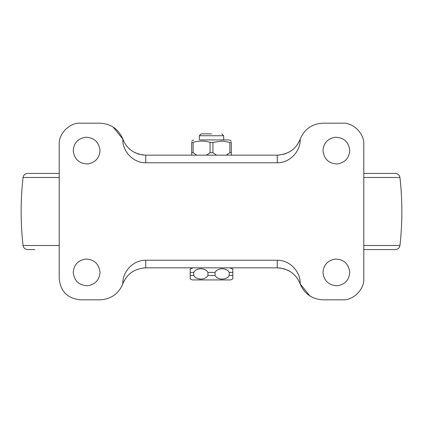 <?xml version="1.0" encoding="UTF-8"?>
<svg xmlns="http://www.w3.org/2000/svg" width="423" height="423" viewBox="0 0 423 423"><rect width="100%" height="100%" fill="white"/><g stroke="black" fill="none" stroke-linecap="round" stroke-linejoin="round"><path stroke-width="0.63" d="M363.78 173.43L395.32 173.43M28.304 173.43L59.22 173.43M34.834 249.57L27.595 249.57C25.063 249.359 23.551 248.005 23.054 245.509L59.22 245.509M363.78 249.57L393.956 249.57L363.78 249.57M335.317 259.05C343.867 259.331 348.684 263.783 349.768 272.412C349.134 279.947 345.02 284.399 337.422 285.774C328.872 285.493 324.055 281.041 322.971 272.412C323.606 264.877 327.719 260.425 335.317 259.05C327.719 260.425 323.606 264.877 322.971 272.412M349.768 272.412C349.134 279.947 345.02 284.399 337.422 285.774M85.578 259.05C94.128 259.331 98.945 263.783 100.029 272.412C99.394 279.947 95.281 284.399 87.683 285.774C79.133 285.493 74.316 281.041 73.232 272.412C73.866 264.877 77.98 260.425 85.578 259.05C77.98 260.425 73.866 264.877 73.232 272.412M100.029 272.412C99.394 279.947 95.281 284.399 87.683 285.774M85.578 137.226C94.128 137.507 98.945 141.959 100.029 150.588C99.394 158.123 95.281 162.575 87.683 163.95C79.133 163.669 74.316 159.217 73.232 150.588C73.866 143.053 77.98 138.601 85.578 137.226C77.98 138.601 73.866 143.053 73.232 150.588M100.029 150.588C99.394 158.123 95.281 162.575 87.683 163.95M335.317 137.226C343.867 137.507 348.684 141.959 349.768 150.588C349.134 158.123 345.02 162.575 337.422 163.95C328.872 163.669 324.055 159.217 322.971 150.588C323.606 143.053 327.719 138.601 335.317 137.226C327.719 138.601 323.606 143.053 322.971 150.588M349.768 150.588C349.134 158.123 345.02 162.575 337.422 163.95M145.745 260.23L277.255 260.23C290.834 260.087 300.965 273.041 300.134 283.833C296.179 273.951 288.549 268.621 277.255 267.844L145.745 267.844C134.451 268.616 126.826 273.945 122.866 283.833C122.036 273.047 132.161 260.087 145.745 260.23L145.745 267.844M277.255 162.77L145.745 162.77C132.166 162.913 122.036 149.959 122.866 139.167C126.821 149.049 134.451 154.379 145.745 155.156L277.255 155.156C288.549 154.384 296.174 149.055 300.134 139.167C300.965 149.954 290.839 162.913 277.255 162.77L277.255 155.156M287.386 270.048L287.841 270.265M288.454 270.572L288.978 270.852M299.198 141.377L299.045 141.689C296.883 145.946 293.758 149.303 289.665 151.762L289.596 151.799M123.802 281.623L123.955 281.311C126.117 277.054 129.242 273.697 133.335 271.238L133.404 271.201M135.614 152.952L135.159 152.735M134.546 152.428L134.022 152.148M144.634 267.87L143.656 267.933M285.176 269.165L283.167 268.573M281.147 268.156L279.175 267.918M278.366 155.13L279.497 155.051M283.183 154.421L286.191 153.459M137.824 153.835L139.839 154.427M141.853 154.844L143.825 155.082M299.685 282.696L299.209 281.639M309.906 295.994L300.134 283.833C304.454 293.9 312.079 299.23 323.013 299.822L342.461 299.822C353.009 300.774 364.732 289.052 363.78 278.503C364.732 289.052 353.009 300.774 342.461 299.822M323.013 123.178C312.079 123.77 304.454 129.1 300.134 139.167C304.454 129.1 312.079 123.77 323.013 123.178L342.461 123.178C353.009 122.226 364.732 133.948 363.78 144.497L363.78 278.503M123.315 140.304L123.791 141.361M113.094 127.006L122.866 139.167C118.546 129.1 110.921 123.77 99.987 123.178L80.539 123.178C69.991 122.226 58.268 133.948 59.22 144.497C58.268 133.948 69.991 122.226 80.539 123.178M99.987 299.822C110.921 299.23 118.546 293.9 122.866 283.833C118.546 293.9 110.921 299.23 99.987 299.822L80.539 299.822C67.59 298.559 60.484 291.452 59.22 278.503L59.22 144.497M342.461 123.178C353.009 122.226 364.732 133.948 363.78 144.497M211.5 133.837C224.756 133.837 224.756 133.837 211.5 133.837L201.253 133.837M199.355 135.741L223.682 135.741L223.682 139.928M192.322 279.936L230.302 279.936M206.403 155.156L210.072 152.719L210.072 142.366C204.452 140.626 198.805 140.626 193.131 142.366L193.131 152.719L196.801 155.156L231.296 155.156L231.296 152.719L231.296 155.156M202.511 139.928L228.7 139.928M226.199 155.156L229.869 152.719L229.869 142.366L222.445 141.065L212.928 142.366L212.928 152.719L216.597 155.156M229.869 142.366L231.296 142.366C231.296 140.626 231.296 140.626 231.296 142.366L231.296 152.719L229.869 152.719M191.704 142.366L191.704 155.156L191.704 142.366C191.704 140.626 191.704 140.626 191.704 142.366L193.131 142.366M210.072 142.366L212.928 142.366M200.206 139.928L213.192 139.928M229.779 267.844L193.216 267.844L199.318 267.844L193.216 267.844L190.181 269.007L190.181 272.412L193.739 272.407C196.325 267.558 205.367 267.563 207.942 272.407L215.058 272.412C217.628 267.553 226.696 267.558 229.261 272.412L232.819 272.412L232.819 269.017M207.942 272.407L207.942 275.463C205.361 280.317 196.32 280.301 193.739 275.463L190.181 275.458L190.181 272.412L190.181 278.852L192.312 279.936M232.819 278.413L232.819 272.412M229.261 272.412L229.261 275.458C226.691 280.317 217.623 280.312 215.058 275.458L215.058 272.412M193.739 272.407L193.739 275.463M191.704 155.156L196.801 155.156M191.704 152.719L193.131 152.719M210.072 152.719L212.928 152.719M27.595 173.43C25.063 173.642 23.551 174.995 23.054 177.491L59.22 177.491M363.78 177.491L399.947 177.491C399.449 174.995 397.937 173.642 395.405 173.43M363.78 245.509L399.947 245.509C399.449 248.005 397.937 249.359 395.405 249.57L393.956 249.57M277.255 260.23L277.255 267.844M145.745 162.77L145.745 155.156M229.261 275.458L232.819 275.458M207.942 275.463L215.058 275.458M23.054 177.491C20.51 200.164 20.51 222.836 23.054 245.509M399.947 245.509C402.49 222.836 402.49 200.164 399.947 177.491M221.779 133.837L223.682 135.741M201.221 133.837L199.318 135.741L199.318 139.928M229.361 139.928L231.296 141.044M191.704 141.044L193.639 139.928M232.819 269.007L229.789 267.844M230.688 279.936L232.819 278.863"/></g></svg>
